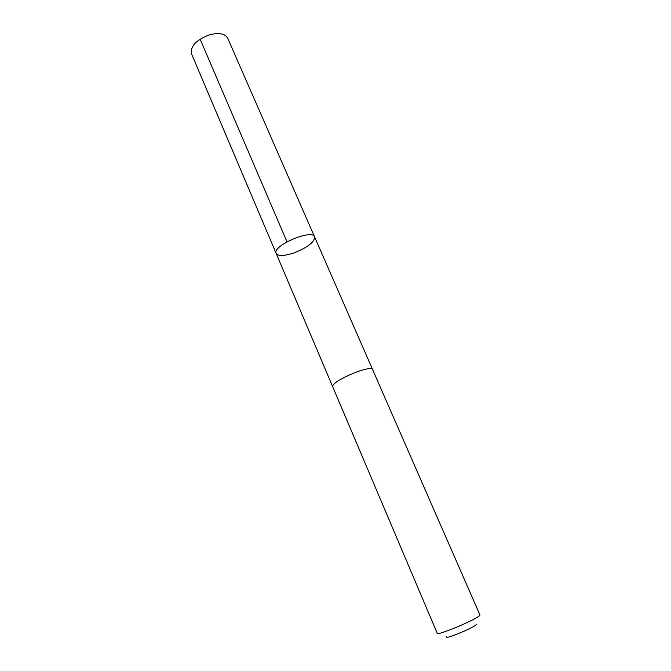 <?xml version="1.0" encoding="UTF-8"?>
<svg xmlns="http://www.w3.org/2000/svg" width="671" height="671" viewBox="0 0 671 671"><rect width="100%" height="100%" fill="white"/><g stroke="black" fill="none" stroke-linecap="round" stroke-linejoin="round"><path stroke-width="1.01" d="M294.477 252.741C284.437 256.112 278.331 256.347 276.158 253.428C271.696 245.989 312.25 228.526 314.582 236.88C314.624 241.963 307.922 247.247 294.477 252.741M227.67 38.113C224.886 33.441 218.645 32.401 208.949 35.001C196.058 40.117 190.228 46.358 191.461 53.705L276.158 253.428C271.696 245.989 312.25 228.526 314.582 236.88L227.67 38.113M354.8 372.673C340.667 378.595 333.261 383.183 332.564 386.437L437.324 633.474C437.341 634.682 450.778 629.952 463.451 624.223C474.129 619.341 479.648 616.297 479.983 615.106L372.472 369.251C370.979 367.691 365.091 368.832 354.8 372.673M475.974 624.114C477.853 624.298 474.162 626.538 464.886 630.841C452.12 636.334 446.03 638.306 446.626 636.754M286.987 241.812L200.117 39.144M372.447 369.184L314.582 236.88M332.539 386.37L276.158 253.428"/></g></svg>
